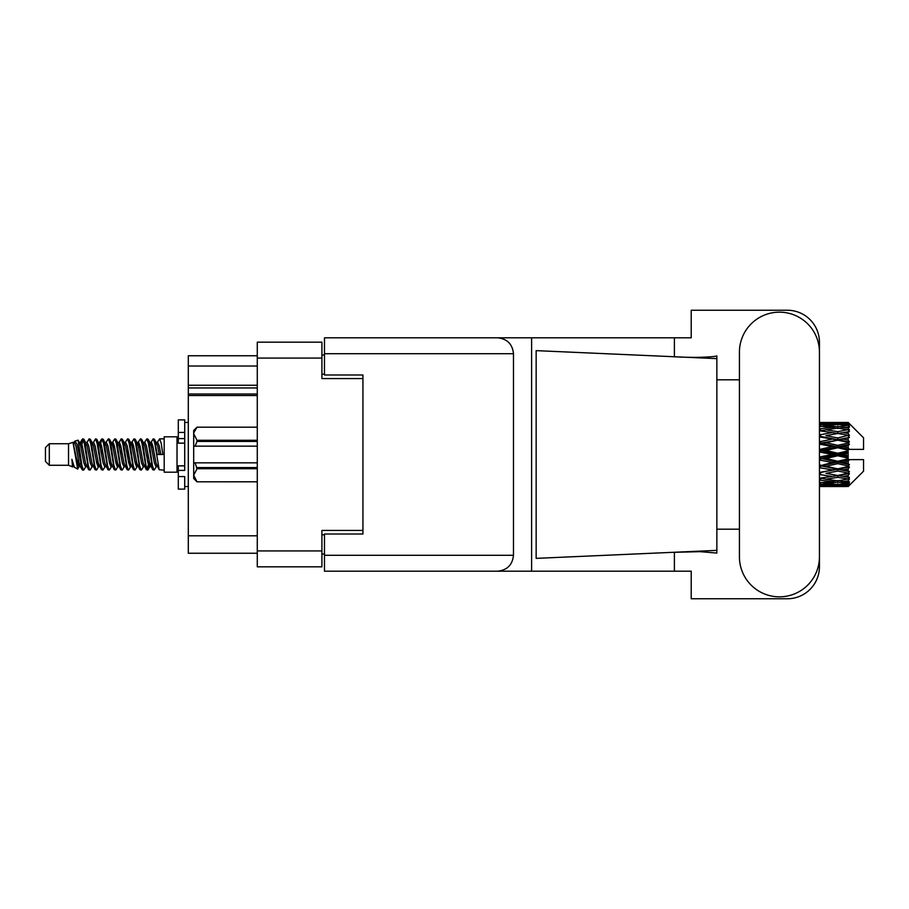 <?xml version="1.0" encoding="UTF-8"?>
<svg xmlns="http://www.w3.org/2000/svg" width="909" height="909" viewBox="0 0 909 909"><rect width="100%" height="100%" fill="white"/><g stroke="black" fill="none" stroke-linecap="round" stroke-linejoin="round"><path stroke-width="1.36" d="M257.281 395.517L188.299 395.517L188.299 393.995L257.281 393.995M362.941 534.003L362.941 530.413L321.911 530.413L321.911 566.83L257.281 566.83L257.281 342.17L321.911 342.17L321.911 378.587L362.941 378.587L362.941 374.997L362.941 534.003L324.479 534.003L324.479 555.285L513.483 555.285L513.483 353.715L324.479 353.715L324.479 337.807L691.215 337.807L691.215 310.242L787.387 310.242A32.054 32.054 0 0 1 819.441 342.295L819.441 379.803M324.479 554.001L321.911 554.001M321.911 354.999L324.479 354.999M257.281 366.02L188.299 366.02L188.299 355.76L257.281 355.76M257.281 553.24L188.299 553.24L188.299 535.799L257.281 535.799M188.299 395.517L188.299 535.799M188.299 366.02L188.299 385.257L257.281 385.257M188.299 385.257L188.299 393.995M188.299 387.95L257.281 387.95M739.426 556.831A40.007 40.007 0 0 0 779.433 596.838A40.007 40.007 0 0 0 819.441 556.831L819.441 352.169A40.007 40.007 0 0 0 779.433 312.162A40.007 40.007 0 0 0 739.426 352.169L739.426 556.831M513.483 555.285C512.471 564.875 507.177 570.182 497.587 571.193L691.215 571.193L691.215 598.758L787.387 598.758A32.054 32.054 0 0 0 819.441 566.705L819.441 529.197M739.426 529.197L716.86 529.197L716.86 376.542L716.86 379.803L739.426 379.803M716.86 553.07L700.123 551.661L671.308 552.388L536.151 558.365L536.151 350.635L716.86 358.623L716.86 553.07M674.387 571.193L674.387 552.252M674.387 356.748L674.387 337.807M497.587 571.193L324.479 571.193L531.617 571.193L531.617 337.807L324.479 337.807M716.86 358.623L716.86 355.93L714.338 356.453C703.18 357.601 688.829 357.646 671.308 356.612M362.941 374.997L324.479 374.997L324.479 353.715M324.479 571.193L324.479 555.285M497.587 337.807C507.177 338.818 512.471 344.125 513.483 353.715M716.86 550.377L671.308 552.388M49.302 465.272L49.302 443.728L45.45 447.58L45.45 461.42L49.302 465.272L68.527 465.272L72.538 466.931L73.265 466.169L72.686 466.669L74.288 466.669M49.302 443.728L68.527 443.728L68.527 465.272M164.188 454.5L164.188 472.191L177.016 472.191L177.016 436.809L164.188 436.809L164.188 454.5M68.527 443.728L72.993 442.365L77.708 469.067L74.322 467.203L71.913 459.352L72.538 466.931M78.344 459.42L77.504 463.181M77.708 469.067L80.696 463.124M75.027 441.035L78.094 440.183L80.299 454.5L80.299 460.488L77.197 444.581L75.027 441.035L73.697 442.831L74.288 442.331L75.89 445.887L79.094 463.113L80.117 466.169L81.219 466.26M144.224 442.831L146.815 438.854L148.417 443.433L152.769 469.748L154.473 469.748L156.837 465.749M146.815 438.854L148.065 439.252L149.212 443.433L152.428 465.567L154.03 470.146M150.417 443.251L153.223 438.854L154.825 443.433L159.189 469.748L164.188 470.146M157.052 442.831L159.632 438.854L161.234 443.433L162.847 454.5L157.234 454.5L154.473 439.252L157.632 445.887L159.234 454.5M80.299 460.488L82.696 470.146L83.958 469.748L86.31 465.749M80.299 454.5L81.901 465.567L83.503 470.146M80.696 445.876L82.696 438.854L84.298 443.433L88.662 469.748L90.366 469.748L92.502 466.169M82.696 438.854L83.958 439.252L85.105 443.433L88.309 465.567L89.911 470.146M85.503 442.331L87.105 442.331L89.116 438.854L90.718 443.433L95.07 469.748L96.774 469.748L99.126 465.749M97.229 464.965L97.865 460.92M89.116 438.854L90.366 439.252L91.514 443.433L94.718 465.567L96.32 470.146M97.797 466.26L98.331 463.124M91.911 442.331L93.513 442.331L95.525 438.854L97.127 443.433L101.478 469.748L103.183 469.748L105.319 466.169M95.525 438.854L96.774 439.252L97.922 443.433L101.138 465.567L102.74 470.146M99.922 445.876L101.933 438.854L103.535 443.433L107.898 469.748L109.603 469.748L111.727 466.169M110.046 464.965L110.682 460.92M101.933 438.854L103.183 439.252L104.342 443.433L107.546 465.567L109.148 470.146M110.625 466.26L111.148 463.124M105.762 442.831L108.341 438.854L109.944 443.433L114.307 469.748L116.011 469.748L118.363 465.749M116.466 464.965L117.102 460.92M108.341 438.854L109.603 439.252L110.75 443.433L113.955 465.567L115.557 470.146M117.034 466.26L117.568 463.124M111.955 443.251L114.761 438.854L116.363 443.433L120.715 469.748L122.42 469.748L124.556 466.169M114.761 438.854L116.011 439.252L117.159 443.433L120.363 465.567L121.965 470.146M117.556 442.331L119.17 442.331L121.17 438.854L122.772 443.433L127.124 469.748L128.828 469.748L131.18 465.749M129.283 464.965L129.919 460.92M121.17 438.854L122.42 439.252L123.567 443.433L126.783 465.567L128.385 470.146M129.851 466.26L130.385 463.124M124.987 442.831L127.578 438.854L129.18 443.433L133.543 469.748L135.248 469.748L137.6 465.749M135.691 464.965L136.327 460.92M127.578 438.854L128.828 439.252L129.987 443.433L133.191 465.567L134.793 470.146M136.27 466.26L136.804 463.124M131.18 443.251L133.987 438.854L135.589 443.433L139.952 469.748L141.656 469.748L143.792 466.169M133.987 438.854L135.248 439.252L136.395 443.433L139.6 465.567L141.202 470.146M137.6 443.251L140.406 438.854L142.009 443.433L146.36 469.748L148.065 469.748L149.621 463.124M147.213 469.828L149.156 460.92M140.406 438.854L141.656 439.252L142.804 443.433L146.008 465.567L147.61 470.146M81.162 448.08L83.105 439.172M100.388 448.08L101.035 444.035M112.75 445.876L113.284 442.74M113.216 448.08L113.852 444.035M119.159 445.876L119.693 442.74M119.624 448.08L120.261 444.035M131.987 445.876L132.521 442.74M132.453 448.08L133.089 444.035M138.395 445.876L138.929 442.74M138.861 448.08L139.497 444.035M151.224 445.876L151.746 442.74M151.689 448.08L152.326 444.035M153.223 438.854L154.473 439.252M843.132 454.5L848.165 453.318L848.165 455.682L843.132 454.5L837.768 454.5L819.441 458.613M819.441 452L832.417 454.5L819.441 457M848.165 422.458L849.449 423.73L848.165 422.458L843.132 422.503L848.165 422.458M848.165 422.946L837.768 423.651L825.963 423.015L848.165 422.946L849.449 424.06L848.165 422.605M848.165 423.674L848.165 424.401L843.132 424.014L848.165 423.674L849.449 424.526L848.165 423.071M848.165 425.355L837.768 426.776L825.963 425.492L837.768 424.423L848.165 425.355L849.449 426.151L848.165 424.401M848.165 426.821L848.165 428.082L843.132 427.435L849.449 427.207L848.165 425.639M848.165 429.582L837.768 431.65L825.963 429.798L837.768 428.128L849.449 430.014L848.165 428.082M848.165 431.707L848.165 433.434L843.132 432.559L849.449 431.593L848.165 430.014M848.165 435.388L837.768 437.968L825.963 435.661L837.768 433.491L849.449 435.422L848.165 433.434M848.165 438.036L848.165 440.104L843.132 439.058L849.449 437.434L848.165 435.934M848.165 442.388L848.165 443.013L837.768 445.319L825.963 442.694L837.768 440.172L848.165 442.388L849.449 442.024L848.165 440.104M848.165 445.387L848.165 447.671L843.132 446.524L848.165 445.387L849.449 444.331L848.165 443.013M848.165 450.148L848.165 450.819L837.768 453.239L825.963 450.478L837.768 447.751L848.165 450.148L848.165 449.376L849.415 449.376L848.165 447.671M849.415 449.376L863.55 449.376L863.55 437.831L848.87 423.151M848.165 453.318L848.165 450.819M848.165 458.181L848.165 458.852L837.768 461.249L825.963 458.522L837.768 455.761L848.165 458.181L848.165 455.682M848.87 485.849L863.55 471.169L863.55 459.624L848.165 459.624L848.165 458.852M848.165 461.329L848.165 463.613L843.132 462.476L848.165 461.329L849.415 459.624M848.165 465.987L848.165 466.612L837.768 468.828L825.963 466.306L837.768 463.681L848.165 465.987L849.449 464.669L848.165 463.613M848.165 468.896L848.165 470.964L843.132 469.942L848.165 468.896L849.449 466.976L848.165 466.612M848.165 473.066L837.768 475.509L825.963 473.339L837.768 471.032L848.165 473.066L849.449 471.566L848.165 470.964M848.165 475.566L848.165 477.293L843.132 476.441L848.165 475.566L849.449 473.578L848.165 473.612M848.165 478.986L837.768 480.872L825.963 479.202L837.768 477.35L848.165 478.986L849.449 477.407L848.165 477.293M848.165 480.918L848.165 482.179L843.132 481.565L848.165 480.918L849.449 478.986L848.165 479.418M848.165 483.361L837.768 484.577L825.963 483.508L837.768 482.224L848.165 483.361L849.449 481.793L848.165 482.179M848.165 484.599L848.165 485.326L843.132 484.986L848.165 484.599L849.449 482.849L848.165 483.645M829.19 486.531L837.768 486.554L825.963 485.985L837.768 485.349L848.165 485.929L849.449 484.474L848.165 485.326M848.165 485.929L837.768 486.395M848.165 486.395L843.132 486.497L848.165 486.395L849.449 484.94L848.165 486.054M849.449 485.27L848.165 486.542L849.449 485.27M837.768 486.554L846.359 486.531M820.588 486.554L832.417 486.497L820.588 486.201L820.588 484.724M819.441 486.235L820.588 486.201M833.326 486.27L832.417 486.497M819.441 484.122L832.417 484.986L819.441 485.667M820.588 484.02L820.588 482.349M835.121 484.349L832.417 484.986M824.099 485.531L825.963 485.985M837.768 485.349L837.768 483.77M842.223 486.27L843.132 486.497M819.441 480.145L832.417 481.565L819.441 482.827M820.088 478.304L819.441 478.418M820.588 479.986L820.588 478.214L825.963 479.202M836.587 480.713L832.417 481.565M822.486 482.736L825.963 483.508M837.768 482.224L837.768 480.486M840.427 484.349L843.132 484.986M819.441 474.555L832.417 476.441L819.441 478.202M820.588 474.35L820.588 472.589L819.441 472.794M819.441 467.703L832.417 469.942L819.441 472.748M837.768 477.35L837.768 475.566L833.485 476.259L837.768 475.566L843.132 476.441L825.963 473.339M838.962 480.713L843.132 481.565M820.588 472.316L819.441 472.089M820.588 467.465L820.588 465.828L819.441 466.067M819.441 460.022L832.417 462.476L819.441 465.931M837.768 471.032L837.768 469.328L819.441 472.385M837.768 468.828L832.417 469.942M837.768 475.509L849.449 473.578M820.588 465.124L819.441 464.863M820.588 459.761L820.588 458.352L819.441 458.386M837.768 463.681L837.768 462.158L820.588 465.828L825.963 466.306M837.768 461.249L837.768 462.158L832.417 462.476M849.449 466.976L837.768 469.328L843.132 469.942M820.588 451.728L820.588 450.648L819.441 450.898M819.441 444.137L832.417 446.524L820.588 449.239L820.588 450.648L819.441 450.614M820.588 457.272L820.588 458.352L825.963 458.522M837.768 455.761L837.768 454.5L832.417 454.5M849.245 459.624L837.768 462.158L843.132 462.476M820.588 449.239L819.441 448.978M820.588 443.876L820.588 443.172L819.441 443.41M819.441 436.911L832.417 439.058L820.588 441.535L820.588 443.172L819.441 443.069M837.768 447.751L837.768 446.842L820.588 450.648L825.963 450.478M837.768 445.319L837.768 446.842L832.417 446.524M837.768 453.239L837.768 454.5L819.441 450.387M848.165 452.159L837.768 454.5L848.165 456.841M820.588 441.535L819.441 441.297M820.588 436.684L819.441 436.615M819.441 430.798L832.417 432.559L820.588 434.65L820.588 436.411L819.441 436.252M837.768 440.172L820.588 443.172L825.963 442.694M837.768 437.968L837.768 439.672L832.417 439.058M849.449 444.331L837.768 446.842L843.132 446.524M820.588 434.65L819.441 434.445M820.088 430.696L819.441 430.582M837.768 433.491L825.963 435.661M849.449 435.422L832.417 432.559L837.768 433.434L842.064 432.741L837.768 433.434L837.768 431.65M849.449 437.434L837.768 439.672L843.132 439.058M819.441 426.173L832.417 427.435L819.441 428.855M820.588 429.014L820.588 430.786L825.963 429.798M836.587 428.287L832.417 427.435M819.441 423.333L832.417 424.014L819.441 424.878M820.588 424.98L820.588 426.651M835.121 424.651L832.417 424.014M822.486 426.264L825.963 425.492M837.768 426.776L837.768 428.514M838.962 428.287L843.132 427.435M820.588 422.446L832.417 422.503L819.441 422.765M820.588 422.799L820.588 424.276M833.326 422.73L832.417 422.503M824.099 423.469L825.963 423.015M837.768 423.651L837.768 425.23M840.427 424.651L843.132 424.014M846.359 422.469L829.19 422.469M842.223 422.73L843.132 422.503M71.913 465.828L72.686 466.669M78.776 442.49L79.674 442.831L80.696 445.887L83.901 463.113L85.503 466.669L86.082 466.169M90.366 439.252L93.513 445.887L96.729 463.113L98.331 466.669L98.911 466.169M101.535 454.5L102.331 449.841M103.183 439.252L106.342 445.887L109.546 463.113L111.148 466.669L112.75 466.669M116.011 439.252L119.17 445.887L122.374 463.113L123.976 466.669L125.578 466.669M127.18 454.5L127.976 449.841M128.828 439.252L131.987 445.887L135.191 463.113L136.793 466.669L137.384 466.169M141.656 439.252L144.815 445.887L148.019 463.113L149.621 466.669L151.224 463.124M71.913 459.352L74.322 467.203M79.89 443.251L80.696 442.331L82.299 445.887L85.503 463.113L88.662 469.748M93.513 442.331L95.127 445.887L98.331 463.113L101.478 469.748M104.74 442.331L106.342 442.331L107.944 445.887L111.148 463.113L114.307 469.748M119.17 442.331L120.772 445.887L123.976 463.113L127.124 469.748M127.976 459.159L128.783 454.5M131.407 442.831L131.987 442.331L133.589 445.887L136.793 463.113L139.952 469.748M143.202 442.331L144.815 442.331L146.417 445.887L149.621 463.113L152.769 469.748M156.03 442.331L157.632 442.331L159.234 445.887L160.836 454.5M72.993 442.365L77.492 463.113L79.094 466.669L79.674 466.169M83.958 439.252L87.105 445.887L90.309 463.113L91.911 466.669L93.513 466.669M96.774 439.252L99.933 445.887L103.137 463.113L104.74 466.669L106.342 466.669M109.603 439.252L112.75 445.887L115.954 463.113L117.556 466.669L118.147 466.169M120.772 454.5L121.567 449.841M122.42 439.252L125.578 445.887L128.783 463.113L130.385 466.669L130.964 466.169M135.248 439.252L138.395 445.887L141.599 463.113L143.202 466.669L144.815 466.669M150.644 442.831L151.224 442.331L149.621 442.331L151.224 445.887L154.428 463.113L156.03 466.669L156.609 466.169M87.105 442.331L88.707 445.887L91.911 463.113L95.07 469.748M98.331 445.876L99.933 442.331L101.535 445.887L104.74 463.113L107.898 469.748M112.171 442.831L112.75 442.331L114.352 445.887L117.556 463.113L120.715 469.748M123.976 442.331L125.578 442.331L127.18 445.887L130.385 463.113L133.543 469.748M136.793 442.331L138.395 442.331L139.997 445.887L143.202 463.113L146.36 469.748M147.213 459.159L148.019 454.5M151.224 442.331L152.826 445.887L156.03 463.113L159.189 469.748M849.449 442.024L819.441 436.206M849.245 449.376L819.441 442.933M849.449 464.669L819.441 458.102M849.449 471.566L819.441 465.59M184.709 465.828L178.3 465.828L178.3 470.396L184.709 470.396L184.709 432.434L178.3 432.434L178.3 419.878L184.709 419.878L184.709 438.604L178.3 438.604L178.3 443.172L184.709 443.172M178.3 470.396L178.3 489.122L184.709 489.122L184.709 476.566L178.3 476.566M178.3 432.434L178.3 438.604M257.281 468.726L197.014 468.726L195.094 462.84L257.281 462.84M197.014 467.578L257.281 467.578M257.281 441.422L197.014 441.422L195.094 446.16L193.685 446.16L193.685 433.729L197.014 440.274L257.281 440.274M197.014 441.422L197.014 440.274M195.094 462.84L193.685 462.84L193.685 475.271L197.014 481.815L257.281 481.804L197.014 481.815L193.685 478.475L193.685 475.271L197.014 468.726M193.685 433.729L193.685 430.525L197.014 427.185L257.281 427.185L197.014 427.185L193.753 432.82M193.685 446.16L193.685 462.84M257.281 446.16L195.094 446.16M257.281 550.934L321.911 550.934M321.911 358.066L257.281 358.066M321.911 534.776L324.479 534.776M324.479 374.224L321.911 374.224M184.709 443.115L178.3 443.115M184.709 465.885L178.3 465.885M177.016 467.965L178.3 467.965M834.553 486.554L840.995 486.554M819.441 422.446L823.815 422.446M834.553 422.446L840.995 422.446M159.632 438.854L164.188 438.854M177.016 441.035L178.3 441.035M78.094 440.183L79.674 442.831M148.065 469.748L150.201 466.169M79.094 442.331L80.696 442.331M85.503 466.669L87.105 466.669M98.331 466.669L99.933 466.669M130.385 442.331L131.987 442.331M136.793 466.669L138.395 466.669M149.621 466.669L151.224 466.669M80.117 442.831L82.253 439.252M148.065 439.252L150.201 442.831M72.686 442.331L74.288 442.331M79.094 466.669L80.696 466.669M98.331 442.331L99.933 442.331M111.148 442.331L112.75 442.331M117.556 466.669L119.17 466.669M130.385 466.669L131.987 466.669M156.03 466.669L157.632 466.669M80.117 466.169L82.253 469.748M99.342 442.831L101.478 439.252M184.709 486.554L188.299 486.554M184.709 422.446L188.299 422.446"/></g></svg>
